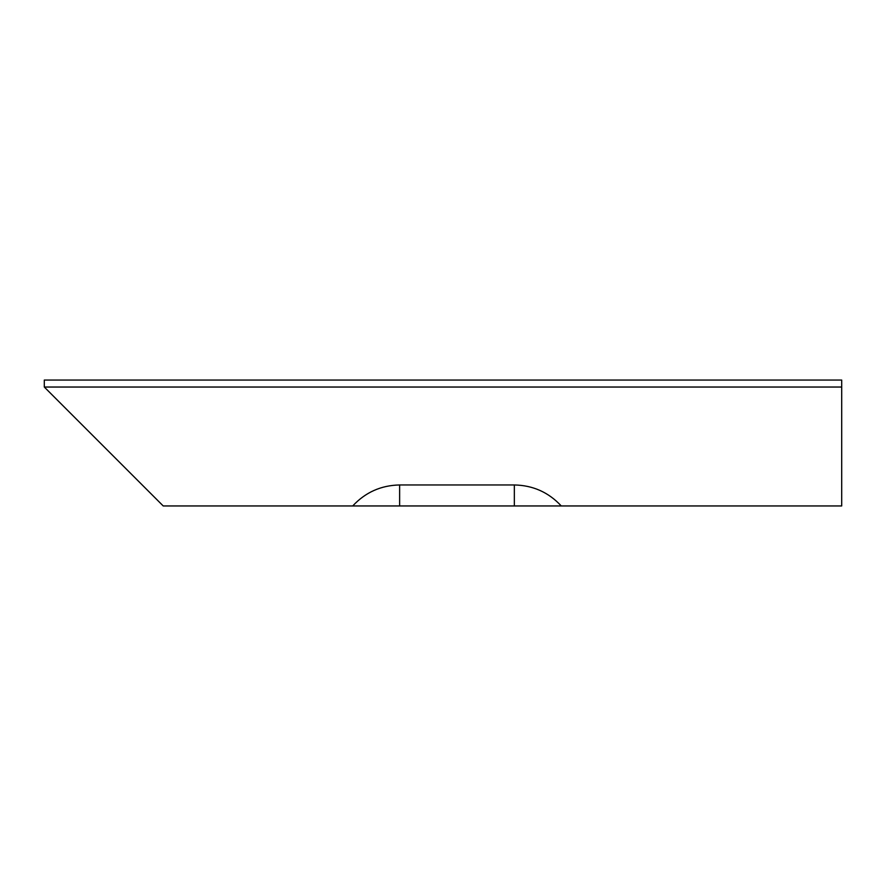 <?xml version="1.0" encoding="UTF-8"?>
<svg xmlns="http://www.w3.org/2000/svg" width="886" height="886" viewBox="0 0 886 886"><rect width="100%" height="100%" fill="white"/><g stroke="black" fill="none" stroke-linecap="round" stroke-linejoin="round"><path stroke-width="1.33" d="M561.27 505.95C548.589 492.328 532.951 485.329 514.345 484.963L399.63 484.963C381.024 485.329 365.386 492.328 352.706 505.95L841.7 505.95L841.7 380.05L44.3 380.05L44.3 387.038L841.7 387.038M352.706 505.95L163.212 505.95L44.3 387.038M514.345 505.95L514.345 484.963M399.63 484.963L399.63 505.95"/></g></svg>
